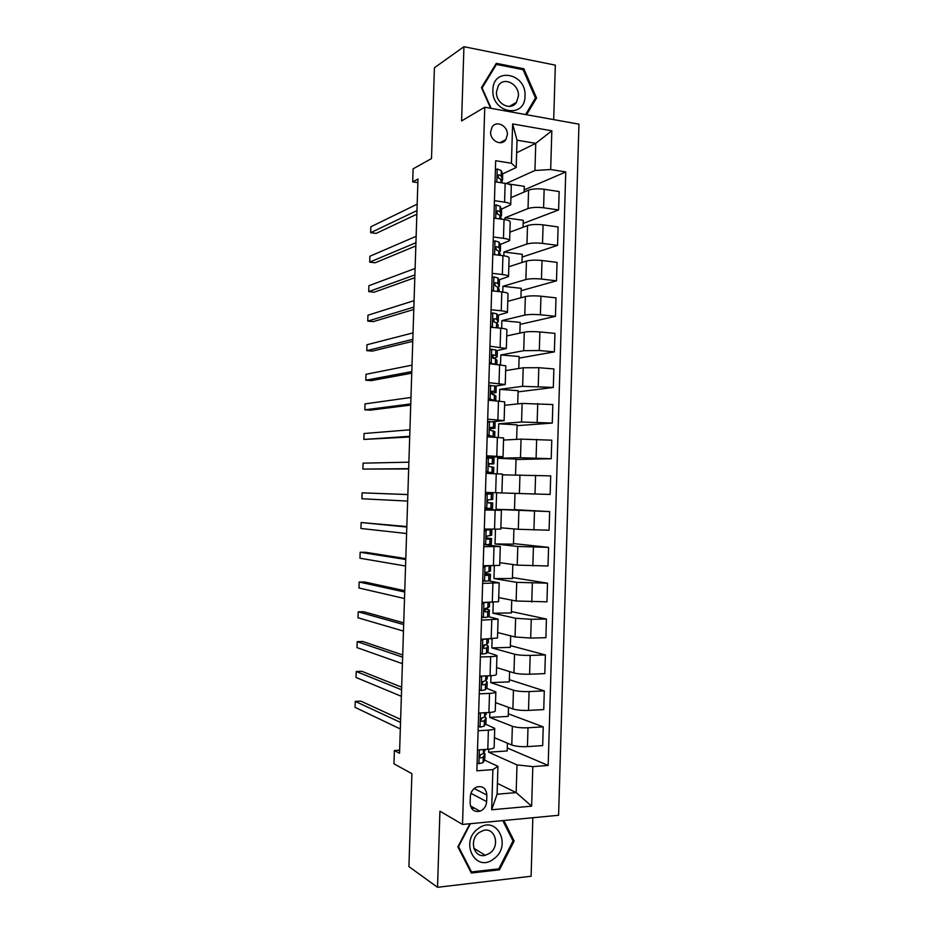 <?xml version="1.0" encoding="UTF-8"?>
<svg xmlns="http://www.w3.org/2000/svg" width="934" height="934" viewBox="0 0 934 934"><rect width="100%" height="100%" fill="white"/><g stroke="black" fill="none" stroke-linecap="round" stroke-linejoin="round"><path stroke-width="1.4" d="M490.63 131.881C489.976 140.812 501.605 146.65 505.843 139.61L507.349 134.73C508.026 125.798 496.281 119.891 492.055 127.129L490.63 131.881M553.699 119.622L555.333 65.135L463.929 46.7L434.403 67.773L431.508 158.57L413.108 168.82L412.688 181.85L417.86 182.62M558.59 815.277L578.952 124.164L484.769 107.212L462.517 824.442L558.59 815.277M462.517 824.442L439.926 811.156L437.532 887.3L531.096 876.244L532.847 817.74M437.532 887.3L408.929 866.612L411.894 773.679L393.961 763.825L394.382 750.539L399.542 753.236L417.977 179.036L412.688 181.85M486.649 801.606L486.859 795.044C486.17 788.319 482.773 785.646 476.667 787.012C472.837 788.786 470.736 791.939 470.351 796.445L470.141 803.053C470.771 809.615 474.063 812.335 480.006 811.202C484.022 809.486 486.24 806.287 486.649 801.606L470.923 793.305M532.812 766.616L531.633 806.159L491.669 809.778L492.895 769.616L497.95 766.312L497.098 794.215L516.163 792.592L517.004 764.899L532.812 766.616L548.165 765.46L565.759 171.949L524.196 189.871M516.642 152.767L535.754 143.346L517.027 140.182L516.198 167.513L511.423 163.252L495.674 160.73L476.865 770.819L492.895 769.616M511.423 163.252L512.626 123.93L551.831 130.807L550.675 169.533L565.759 171.949M463.929 46.7L461.606 120.93L484.769 107.212M399.635 750.189L394.382 750.539M497.425 783.404L516.163 792.592L531.633 806.159M497.95 766.312L484.442 760.066M516.198 167.513L502.55 173.934M494.448 200.67L504.57 202.141C508.691 202.783 510.735 203.67 510.723 204.768L501.406 209.204M497.717 210.734L496.748 211.142M493.327 236.979L503.461 238.31C507.582 238.894 509.637 239.664 509.625 240.633L500.239 244.521M492.206 273.335L502.352 274.514C506.485 275.04 508.54 275.717 508.528 276.546L499.048 279.873M491.086 309.738L501.243 310.777C505.376 311.232 507.431 311.804 507.431 312.505L497.822 315.26M489.965 346.175L506.333 348.499L496.514 350.694M488.832 382.66L505.236 384.539L495.055 386.162M487.711 419.191L504.127 420.627L492.883 421.701M486.579 455.769L503.029 456.749L486.532 457.263M500.612 492.883L485.447 492.416L500.612 492.883M484.909 509.987L501.395 510.291L484.933 509.31M483.777 546.67L500.285 546.53L485.855 544.767M483.87 543.658L485.773 544.767L483.847 544.545M482.644 583.4L499.176 582.804L488.739 580.831M481.512 620.176L498.067 619.125L488.167 616.603M480.38 656.987L490.642 656.672C494.81 656.509 496.923 656.112 496.958 655.493L487.35 652.411M479.247 693.857L489.509 693.39C493.689 693.156 495.802 692.666 495.837 691.896L486.439 688.253M478.103 730.762L488.389 730.143C492.568 729.851 494.681 729.256 494.728 728.345L485.458 724.142M507.419 743.172L507.174 750.948L488.645 752.22L517.004 764.899M488.645 752.22L488.739 749.208M494.448 737.72L511.785 745.005C515.708 746.348 520.927 746.885 527.43 746.616L542.677 745.589L543.226 726.862L508.306 713.821M508.505 707.353L508.224 716.39L489.708 717.405L512.357 726.255C516.28 727.504 521.487 728.018 528.002 727.773L543.226 726.862M489.708 717.405L489.871 712.432M495.51 702.637L512.883 708.941C516.806 710.12 522.013 710.599 528.516 710.4L543.74 709.583L544.3 690.88L509.345 679.695M509.59 671.581L509.275 681.867L490.782 682.637L513.443 690.214C517.378 691.288 522.585 691.744 529.088 691.58L544.3 690.88M490.782 682.637L490.992 675.714M496.584 667.588L513.969 672.924C517.891 673.916 523.11 674.348 529.601 674.22L544.814 673.624L545.374 654.944L510.373 645.604M510.676 635.844L510.326 647.379L491.844 647.904L514.541 654.209C518.463 655.119 523.67 655.516 530.173 655.423L545.374 654.944M491.844 647.904L492.113 639.031M497.659 632.575L515.054 636.953L530.687 638.074L545.888 637.7L546.437 619.044L511.412 611.56M511.75 600.165L511.365 612.938L492.907 613.206L515.626 618.261L531.248 619.3L546.437 619.044M492.907 613.206L493.234 602.395M498.721 597.608L516.14 601.017L546.95 601.823L547.499 583.178L512.439 577.551M512.836 564.51L512.404 578.531L493.969 578.555L516.712 582.349L547.499 583.178M493.969 578.555L494.355 565.794M499.795 562.677L517.226 565.128L548.013 565.992L548.573 547.371L513.466 543.588M513.91 528.901L513.455 544.16L495.032 543.938L517.798 546.483L548.573 547.371M495.032 543.938L495.475 529.251M500.858 527.792L518.312 529.286L549.087 530.197L549.636 511.599L514.494 509.649M502.469 474.846L550.698 475.873L550.149 494.448L514.996 493.386L514.494 509.836L496.082 509.369L549.636 511.599M496.082 509.369L496.596 492.79L550.149 494.448M497.18 473.783L497.659 458.267L520.483 457.718L551.212 458.734L516.023 459.505M503.531 440.054L521.044 439.132L551.76 440.183L551.212 458.734M498.289 437.346L498.709 423.791L521.557 421.993L552.274 423.067L517.051 425.671M504.594 405.309L522.129 403.43L552.823 404.539L552.274 423.067M499.41 400.943L499.76 389.361L522.643 386.314L553.325 387.447L518.066 391.871M505.656 370.611L523.203 367.774L538.801 367.704L553.874 368.93L553.325 387.447M500.519 364.599L500.822 354.967L523.717 350.682L539.315 350.53L554.387 351.861L519.094 358.107M506.718 335.936L524.278 332.165C528.235 331.5 533.431 331.43 539.875 331.932L554.936 333.38L554.387 351.861M501.64 328.289L501.873 320.607L524.803 315.085C528.749 314.338 533.956 314.244 540.389 314.781L555.45 316.322L520.121 324.378M507.769 301.308L525.352 296.592C529.321 295.763 534.517 295.634 540.949 296.206L555.999 297.853L555.45 316.322M502.749 292.027L502.924 286.283L525.877 279.535C529.835 278.624 535.03 278.46 541.463 279.068L556.501 280.819L521.137 290.696M508.832 266.727L526.437 261.065C530.395 260.061 535.591 259.874 542.012 260.516L557.049 262.384L556.501 280.819M503.858 255.811L503.975 252.005L526.951 244.019C530.909 242.933 536.104 242.735 542.526 243.4L557.551 245.362L522.164 257.048M509.882 232.181L527.512 225.573C531.469 224.405 536.665 224.172 543.086 224.872L558.1 226.939L557.551 245.362M504.967 219.63L505.025 217.762L528.025 208.551C531.983 207.301 537.178 207.044 543.6 207.78L558.614 209.952L523.18 223.436M510.945 197.669L528.574 190.127C532.543 188.785 537.739 188.493 544.148 189.275L559.151 191.552L558.614 209.952M506.17 183.519L534.937 170.478L535.754 143.346L551.831 130.807M486.672 509.415L486.707 508.423M487.151 493.888L487.198 492.475M487.781 473.41L487.805 472.756M477.507 749.979L487.805 749.278C491.984 748.951 494.098 748.297 494.144 747.328L494.728 728.508M548.165 765.46L507.267 747.982M478.652 713.039L488.926 712.502C493.105 712.233 495.218 711.685 495.265 710.844L495.837 692.036M479.784 676.158L490.058 675.761C494.226 675.562 496.339 675.107 496.374 674.418L496.946 655.598M480.928 639.311L497.483 638.027L498.067 619.207M482.061 602.512L498.593 601.683L499.176 582.863M483.193 565.759L499.702 565.385L500.285 546.565M484.326 529.053L500.811 529.134L501.395 510.303M514.996 493.374L496.596 492.79M515.556 474.869L516.035 459.096L497.659 458.267M486.042 473.34L502.492 474.098L501.92 492.918M516.63 439.365L517.074 424.865L498.709 423.791M487.163 436.75L503.601 437.953L503.029 456.726M517.705 403.908L518.113 390.681L499.76 389.361M488.295 400.196L504.699 401.853L504.127 420.569M518.779 368.486L519.141 356.519L500.822 354.967M489.439 363.688L505.808 365.789L505.236 384.458M519.853 333.111L520.18 322.405L501.873 320.607M490.548 327.227L500.706 328.196C504.839 328.616 506.905 329.142 506.905 329.772L506.333 348.394M520.927 297.783L521.207 288.326L502.924 286.283M491.669 290.801L501.815 291.922C505.948 292.412 508.014 293.031 508.003 293.801L507.442 312.376M522.001 262.489L522.246 254.293L503.975 252.005M492.79 254.433L502.936 255.683C507.057 256.243 509.112 256.967 509.1 257.866L508.54 276.394M523.063 227.242L523.274 220.296L505.025 217.762M493.911 218.101L504.045 219.49C508.154 220.109 510.209 220.938 510.197 221.977L509.637 240.458M550.675 169.533L534.937 170.478M524.137 192.03L524.301 186.333L507.209 183.741M495.032 181.803L505.154 183.344C509.263 184.033 511.307 184.955 511.295 186.135L510.735 204.569M497.098 794.215L491.669 809.778M512.626 123.93L517.027 140.182M474.332 808.085L471.53 808.33M469.907 823.73L457.858 846.858L471.308 873.021L499.468 869.811L514.144 841.032L503.823 820.496M526.589 114.742L536.571 97.977L523.822 68.777L496.304 63.337L481.477 87.656L490.642 108.274M512.626 840.168L514.144 841.032M498.067 868.935L499.468 869.811M522.538 69.571L523.822 68.777M534.902 98.911L536.571 97.977M479.037 763.72L477.122 762.809L479.037 763.72L483.1 762.576L484.688 759.611L484.979 753.82M478.091 749.932L477.507 750.306M485.108 749.465L483.38 753.54L480.695 754.579C479.27 756.201 479.376 757.322 480.998 757.941L483.275 757.042L484.863 754.135L484.081 752.279M400.628 719.402L360.816 701.119L355.247 701.376L400.534 722.426M355.247 701.376L355.048 707.353L400.324 728.964M480.8 754.52L479.644 756.587M478.243 726.138L480.158 727.119L484.221 726.15L485.925 723.021L486.077 717.849M480.158 727.119L478.243 726.302M479.796 712.981L478.628 713.693M482.283 717.872L481.734 718.059C480.403 719.682 480.531 720.791 482.131 721.387L484.396 720.616L485.96 718.118L484.968 716.39M401.655 687.167L361.797 671.301L356.228 671.499L401.573 689.771M356.228 671.499L356.029 677.465L401.363 696.309M486.24 712.642L484.501 717.125L482.236 717.872L480.8 720.172M479.376 689.549L481.29 690.565L485.341 689.759L487.023 687.132L487.186 681.925M481.29 690.565L479.364 689.841M481.5 676.088L479.761 677.115M487.373 675.854L487.174 678.691L485.622 680.746L482.785 681.586C481.535 683.198 481.687 684.283 483.252 684.867L485.517 684.237L487.069 682.147L485.762 680.547M483.392 681.365L481.956 683.793M402.694 654.979L362.777 641.506L357.208 641.646L402.624 657.162M357.208 641.646L357.01 647.612L402.414 663.677M480.496 653.018L482.411 654.045L486.462 653.415L488.12 651.29L488.284 646.036M482.411 654.045L480.485 653.426M482.213 639.276L486.089 639.183M482.866 639.451L480.882 640.596M488.494 639.125L488.272 642.767L486.731 644.413L483.824 645.161C482.668 646.748 482.843 647.834 484.372 648.394L486.626 647.904L488.167 646.223L486.089 644.682M483.847 645.137L484.571 645.721L483.135 647.46M403.721 622.826L363.746 611.747L358.189 611.828L403.675 624.577M358.189 611.828L357.991 617.783L403.465 631.092M481.629 616.522L483.532 617.572L487.571 617.117L489.218 615.483L489.381 610.194M483.532 617.572L481.605 617.059M482.049 602.78L484.186 602.488M482.283 602.652L488.237 602.453M483.987 603.002L482.014 604.111M489.626 602.43L489.381 606.89L484.886 608.77C483.8 610.346 483.999 611.42 485.493 611.968L487.746 611.607L489.393 610.042L484.944 608.723M484.419 609.318L485.68 609.925L484.326 611.175M404.761 590.708L364.727 582.022L359.17 582.034L404.714 592.028M359.17 582.034L358.971 587.988L404.504 598.531M478.313 828.54C459.119 841.604 475.581 873.605 493.747 858.895C512.533 845.877 496.643 814.238 478.313 828.54M479.259 832.474C468.658 839.526 473.69 858.533 485.283 855.311L489.801 853.197C500.519 845.947 495.032 826.788 483.263 830.524L479.259 832.474M502.784 820.601L513.023 840.962L498.803 868.842L471.53 871.947L458.512 846.613L470.444 823.683M470.362 871.189L471.53 871.947M525.013 96.015C526.601 73.179 492.942 66.501 492.883 90.003C491.494 113.248 525.2 119.178 525.013 96.015M518.428 95.98C519.327 84.223 503.87 76.191 498.336 85.683L496.479 91.882C495.627 103.639 510.898 111.555 516.455 102.378L518.428 95.98M491.167 108.367L482.096 87.971L496.444 64.423L523.11 69.688L535.462 97.965L525.585 114.567M495.102 65.298L496.444 64.423M482.75 580.072L484.653 581.146L488.692 580.866L490.21 579.932L490.478 574.398M484.653 581.146L482.726 580.726M483.17 566.471L486.322 565.77M483.403 566.343L490.303 565.782M485.108 566.599L483.135 567.674M490.747 565.782L490.478 571.048L485.949 572.425C484.921 573.99 485.143 575.04 486.614 575.589L490.49 574.293L485.376 573.254M485.271 573.698L486.777 574.177L485.552 574.959M405.788 558.614L365.696 552.309L360.15 552.274L405.765 559.513M360.15 552.274L359.952 558.217L405.554 566.016M485.773 544.767L491.307 544.125L491.576 538.638M484.291 530.197L488.143 529.613L484.314 529.181M484.524 530.08L491.856 529.73L484.851 529.064M486.229 530.232L484.256 531.283M491.856 529.776L491.693 535.159L487.011 536.116C486.054 537.657 486.299 538.708 487.723 539.257L491.588 538.579L486.416 537.926M486.474 538.182L487.875 538.463L486.847 538.836M406.815 526.566L361.131 522.538L406.804 527.033M361.131 522.538L360.933 528.481L406.594 533.524M484.991 507.302L486.894 508.435L492.51 508.329L492.673 502.924L488.132 502.679M486.894 508.435L484.968 508.201M485.4 493.981L492.954 494.074L492.673 499.503L488.073 499.853C487.186 501.383 487.443 502.422 488.844 502.959L492.673 502.912M485.633 493.853L492.837 494.074M487.35 493.911L485.376 494.938M407.843 494.541L362.1 492.837L407.843 494.588M362.1 492.837L361.902 498.768L407.633 501.079M492.954 494.074L492.673 499.503M486.112 470.981L488.015 472.137L493.607 472.697L486.054 472.732M488.015 472.137L489.895 472.581L486.065 472.639M486.521 457.8L494.039 458.454L493.876 463.836L489.147 463.626C488.307 465.144 488.587 466.159 489.965 466.708L493.771 467.292L493.607 472.674M488.459 457.637L486.497 458.629M408.672 468.658L362.882 469.09L363.081 463.159L408.882 462.178M488.844 464.023L493.876 463.871M489.299 463.486L490.175 463.754L488.949 463.859M408.672 468.95L362.882 469.09M487.233 434.695L494.658 437.147M489.136 435.886L487.42 435.991L490.992 436.937M487.63 421.654L493.572 421.864L495.032 422.705L494.973 428.204M489.579 421.397L487.606 422.366M489.731 428.834L494.973 428.286L493.409 427.34L490.222 427.445C489.439 428.939 489.72 429.955 491.074 430.504L494.868 431.706L494.705 437.042M409.711 436.283L363.863 439.435L364.05 433.516L409.921 429.803M490.163 427.503L491.261 428.181L489.743 428.472M409.699 436.995L363.863 439.435M488.354 398.468L494.751 400.628M490.245 399.682L488.529 399.88L490.77 400.359M488.751 385.567L494.681 385.835L496.129 387.085L496.059 392.619M490.689 385.205L488.727 386.151M491.179 393.658L495.966 392.502L494.506 391.311L491.296 391.299L492.183 394.335L495.861 395.911L495.814 400.698M410.75 403.932L364.832 409.816L365.031 403.897L410.96 397.464M491.132 391.521L492.358 392.642L490.934 393.109M410.715 405.064L370.354 410.154L364.832 409.816M489.463 362.275L491.354 363.513L495.207 364.155M491.354 363.513L490.093 363.735M489.86 349.514L495.791 349.865L497.32 351.861L497.157 357.08M491.809 349.059L489.848 349.981M493.958 358.317L497.051 356.916L495.615 355.329L492.37 355.2L493.292 358.212L495.51 358.784L496.946 360.326L496.935 364.295M411.789 371.627L365.801 380.22L366 374.312L411.999 365.159M492.148 355.55L493.456 357.138L492.428 357.699M411.742 373.168L371.323 380.617L365.801 380.22M490.572 326.129L493.199 327.472M490.969 313.509L492.918 312.96L496.888 313.929L498.406 316.416L498.242 321.576M492.918 312.96L490.957 313.847M496.468 327.787L496.619 322.837L498.242 321.798L496.725 319.381L494.518 318.681L493.456 319.136L494.401 322.137L496.619 322.837L498.044 324.775L498.044 327.939M412.828 339.346L366.77 350.659L366.969 344.751L413.038 332.889M493.187 319.603L494.191 322.078M412.77 341.319L372.292 351.114L366.77 350.659M492.078 277.538L494.028 276.896L497.997 278.028L499.492 281.006L499.328 286.119M494.028 276.896L492.066 277.76M491.693 290.03L493.047 290.953M498.032 287.438L499.328 286.388L497.822 283.492L495.627 282.652L494.53 283.119L495.51 286.108L497.717 286.936L499.13 289.271L499.165 291.63M413.867 307.099L367.751 321.121L367.938 315.225L414.066 300.655M494.249 283.702L495.639 286.061M413.785 309.493L373.261 321.635L367.751 321.121M493.187 241.614L495.137 240.879L499.095 242.186L500.484 245.023L500.426 250.697M495.137 240.879L493.175 241.708M492.802 253.966L493.607 254.527M499.363 252.122L500.414 251.012L498.931 247.627L496.725 246.658L495.615 247.136L496.619 250.114L498.826 251.071L500.274 255.356M414.894 274.9L368.72 291.618L368.907 285.722L415.105 268.455M495.324 247.849L496.468 250.067M414.813 277.702L374.219 292.19L368.72 291.618M494.284 205.713L496.246 204.908L500.192 206.379L501.57 209.613L501.511 215.322M500.624 216.84L501.5 215.684L500.029 211.82L497.834 210.71L496.701 211.201L497.729 214.166L499.923 215.252L501.395 219.128M415.934 242.723L369.689 262.139L369.876 256.243L416.132 236.29M496.409 212.041L497.262 213.944M415.828 245.946L375.188 262.769L369.689 262.139M495.394 169.755L497.343 168.984L501.289 170.618L502.655 174.238L502.585 179.993M416.961 210.582L370.658 232.694L370.845 226.81L417.171 204.161M501.838 181.581L502.492 179.62L501.126 176.047L498.943 174.81L497.787 175.3L498.838 178.254L501.021 179.48L502.364 182.924M497.507 176.304L498.079 177.764M416.844 214.225L376.145 233.383L370.658 232.694M512.357 726.255L511.785 745.005M513.443 690.214L512.883 708.941M514.541 654.209L513.969 672.924M515.626 618.261L515.054 636.953M516.712 582.349L516.14 601.017M517.798 546.483L517.226 565.128M518.884 510.653L518.312 529.286M519.958 474.869L519.397 493.479M521.044 439.132L520.483 457.718M522.129 403.43L521.557 421.993M523.203 367.774L522.643 386.314M524.278 332.165L523.717 350.682M525.352 296.592L524.803 315.085M526.437 261.065L525.877 279.535M527.512 225.573L526.951 244.019M528.574 190.127L528.025 208.551M528.002 727.773L527.43 746.616M488.389 730.143L487.805 749.278M489.509 693.39L488.926 712.502M529.088 691.58L528.516 710.4M490.642 656.672L490.058 675.761M530.173 655.423L529.601 674.22M491.763 619.989L491.179 639.054M531.248 619.3L530.687 638.074M492.883 583.365L492.3 602.407M532.333 583.236L531.773 601.986M494.004 546.775L493.421 565.794M533.419 547.207L532.859 565.934M495.125 510.233L494.541 529.228M534.493 511.225L533.933 529.928M496.246 473.736L495.662 492.708M535.579 475.278L535.007 493.958M497.367 437.287L496.783 456.236M536.653 439.377L536.093 458.045M498.476 400.884L497.904 419.81M537.727 403.523L537.167 422.156M499.597 364.517L499.013 383.419M538.801 367.704L538.241 386.326M500.706 328.196L500.134 347.074M539.875 331.932L539.315 350.53M501.815 291.922L501.243 310.777M540.949 296.206L540.389 314.781M502.936 255.683L502.352 274.514M542.012 260.516L541.463 279.068M504.045 219.49L503.461 238.31M543.086 224.872L542.526 243.4M505.154 183.344L504.57 202.141M544.148 189.275L543.6 207.78M474.18 788.494L486.859 795.044M479.329 749.85L478.909 763.662M484.863 754.135L484.688 759.611M485.003 749.477L484.968 750.667M483.275 757.042L483.1 762.576M483.508 749.57L483.38 753.54M479.959 757.462L480.998 757.941M480.473 712.946L480.041 727.049M485.96 718.118L485.797 723.593M486.135 712.642L486.065 714.662M484.396 720.616L484.221 726.15M484.641 712.724L484.501 717.125M481.185 721.001L482.131 721.387M481.605 676.088L481.162 690.495M487.069 682.147L486.906 687.611M487.256 675.866L487.174 678.691M485.517 684.237L485.341 689.759M485.762 675.924L485.622 680.746M482.423 684.587L483.252 684.867M482.726 639.533L482.283 653.975M488.167 646.223L488.003 651.675M488.389 639.125L488.272 642.767M486.626 647.904L486.462 653.415M486.894 639.16L486.731 644.413M483.684 648.208L484.372 648.394M483.859 603.072L483.403 617.502M489.276 610.334L489.101 615.786M489.521 602.43L489.381 606.89M487.746 611.607L487.571 617.117M488.015 602.617L487.852 608.127M484.979 566.669L484.536 581.076M490.373 574.492L490.21 579.932M490.642 565.782L490.478 571.048M488.856 575.356L488.692 580.866M489.136 566.378L488.961 571.888M486.089 530.302L485.657 544.697M491.471 538.696L491.307 544.125M491.739 529.823L491.576 535.252M489.965 539.152L489.801 544.65M490.245 530.185L490.081 535.684M487.209 493.981L486.766 508.353M492.568 502.936L492.405 508.365M491.086 502.994L490.91 508.493M491.354 494.028L491.191 499.527M488.33 457.695L487.887 472.055M493.666 467.222L493.502 472.639M493.934 458.372L493.771 463.789M492.195 466.872L492.02 472.359M492.463 457.929L492.3 463.416M489.451 421.467L489.007 435.804M494.763 431.543L494.6 436.96M495.032 422.705L494.868 428.122M493.304 430.796L493.129 436.283M493.572 421.864L493.409 427.34M490.56 385.275L490.117 399.6M495.861 395.911L495.709 400.698M496.129 387.085L495.966 392.502M494.401 394.767L494.238 400.242M494.681 385.835L494.506 391.311M491.669 349.129L491.237 363.431M496.946 360.326L496.83 364.283M497.215 351.511L497.051 356.916M495.51 358.784L495.347 364.167M495.791 349.865L495.615 355.329M492.778 354.873L493.409 354.745M492.79 313.018L492.346 327.309M498.044 324.775L497.939 327.927M498.312 315.972L498.149 321.366M496.888 313.929L496.725 319.381M493.736 318.868L494.518 318.681M493.899 276.954L493.467 290.999M499.13 289.271L499.06 291.618M499.398 280.48L499.235 285.862M497.717 286.936L497.577 291.455M497.997 278.028L497.822 283.492M494.716 282.92L495.627 282.652M495.008 240.937L494.588 254.655M500.215 253.815L500.169 255.344M500.484 245.023L500.32 250.405M498.826 251.071L498.698 255.157M499.095 242.186L498.931 247.627M495.709 247.031L496.725 246.658M496.117 204.966L495.697 218.346M501.301 218.393L501.289 219.116M501.57 209.613L501.406 214.995M499.923 215.252L499.807 218.906M500.192 206.379L500.029 211.82M496.713 211.177L497.834 210.71M497.215 169.031L496.818 182.083M502.655 174.238L502.492 179.62M501.021 179.48L500.916 182.702M501.289 170.618L501.126 176.047M497.74 175.382L498.943 174.81M499.772 142.774L505.843 139.61M470.479 805.96L480.006 811.202M473.818 848.259L485.283 855.311M509.369 106.418L516.455 102.378"/></g></svg>
